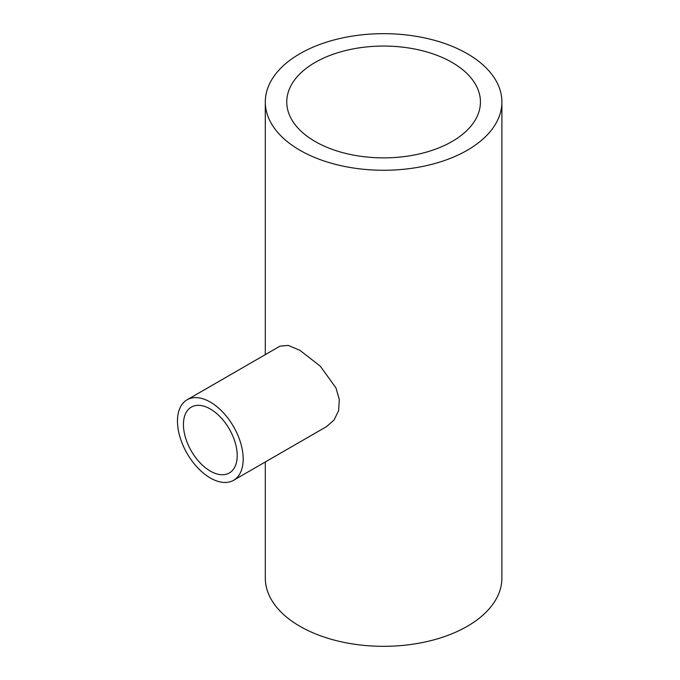 <?xml version="1.0" encoding="UTF-8"?>
<svg xmlns="http://www.w3.org/2000/svg" width="680" height="680" viewBox="0 0 680 680"><rect width="100%" height="100%" fill="white"/><g stroke="black" fill="none" stroke-linecap="round" stroke-linejoin="round"><path stroke-width="1.02" d="M210.324 408.995A38.029 21.955 -120 0 0 191.318 407.107A38.029 21.955 -120 0 0 185.487 437.58A38.029 21.955 -120 0 0 210.324 471.087A38.029 21.955 -120 0 0 229.338 472.974A38.029 21.955 -120 0 0 235.169 442.502A38.029 21.955 -120 0 0 210.324 408.995M210.324 477.989A46.478 26.834 -120 0 0 233.563 480.292A46.478 26.834 -120 0 0 240.686 443.046A46.478 26.834 -120 0 0 210.324 402.092A46.478 26.834 -120 0 0 187.094 399.789A46.478 26.834 -120 0 0 179.97 437.036A46.478 26.834 -120 0 0 210.324 477.989M233.563 480.292L326.485 426.64L334.058 420.002L338.615 410.686L339.32 399.619L335.997 387.949L320.305 366.197L299.957 350.344L288.26 345.414L280.007 346.146L187.094 399.789M452.081 62.441A96.841 55.904 0 0 0 346.545 50.32A96.841 55.904 0 0 0 286.764 101.974A96.841 55.904 0 0 0 315.129 141.499A96.841 55.904 0 0 0 420.665 153.62A96.841 55.904 0 0 0 480.437 101.974A96.841 55.904 0 0 0 452.081 62.441M299.957 150.263A118.303 68.297 0 0 0 428.876 165.07A118.303 68.297 0 0 0 501.899 101.974A118.303 68.297 0 0 0 467.254 53.677A118.303 68.297 0 0 0 338.334 38.87A118.303 68.297 0 0 0 265.302 101.974A118.303 68.297 0 0 0 299.957 150.263M265.302 461.966L265.302 578.025A118.303 68.297 0 0 0 299.957 626.322A118.303 68.297 0 0 0 428.876 641.13A118.303 68.297 0 0 0 501.899 578.025L501.899 101.974M265.302 101.974L265.302 354.637"/></g></svg>

